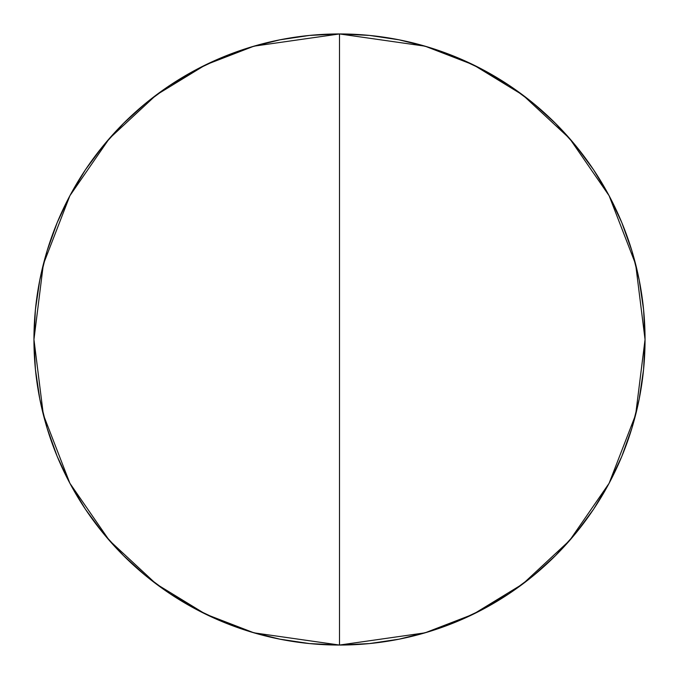 <?xml version="1.0" encoding="UTF-8"?>
<svg xmlns="http://www.w3.org/2000/svg" width="679" height="679" viewBox="0 0 679 679"><rect width="100%" height="100%" fill="white"/><g stroke="black" fill="none" stroke-linecap="round" stroke-linejoin="round"><path stroke-width="1.02" d="M339.5 33.95L339.5 645.05L425.054 632.828L473.39 614.156L522.83 583.94L569.706 540.408L609.105 483.287L635.646 414.716L645.05 339.5L635.646 264.284L609.105 195.713L569.706 138.592L522.83 95.06L473.39 64.845L425.054 46.172L339.5 33.95A305.55 305.55 0 0 1 645.05 339.5A305.55 305.55 0 0 1 339.5 645.05L309.548 643.582L279.892 639.177L250.806 631.894L222.568 621.794L195.467 608.97L169.742 593.556L145.662 575.69L123.442 555.558L103.31 533.338L85.444 509.258L70.03 483.533L57.206 456.432L47.106 428.194L39.823 399.108L35.418 369.452L33.95 339.5L35.418 309.548L39.823 279.892L47.106 250.806L57.206 222.568L70.03 195.467L85.444 169.742L103.31 145.662L123.442 123.442L145.662 103.31L169.742 85.444L195.467 70.03L222.568 57.206L250.806 47.106L279.892 39.823L309.548 35.418L339.5 33.95L369.452 35.418L399.108 39.823L428.194 47.106L456.432 57.206L483.533 70.03L509.258 85.444L533.338 103.31L555.558 123.442L575.69 145.662L593.556 169.742L608.97 195.467L621.794 222.568L631.894 250.806L639.177 279.892L643.582 309.548L645.05 339.5L643.582 369.452L639.177 399.108L631.894 428.194L621.794 456.432L608.97 483.533L593.556 509.258L575.69 533.338L555.558 555.558L533.338 575.69L509.258 593.556L483.533 608.97L456.432 621.794L428.194 631.894L399.108 639.177L369.452 643.582L339.5 645.05A305.55 305.55 0 0 1 33.95 339.5A305.55 305.55 0 0 1 339.5 33.95L253.946 46.172L205.61 64.845L156.17 95.06L109.294 138.592L69.895 195.713L43.354 264.284L33.95 339.5L43.354 414.716L69.895 483.287L109.294 540.408L156.17 583.94L205.61 614.156L253.946 632.828L339.5 645.05L339.5 33.95"/></g></svg>
